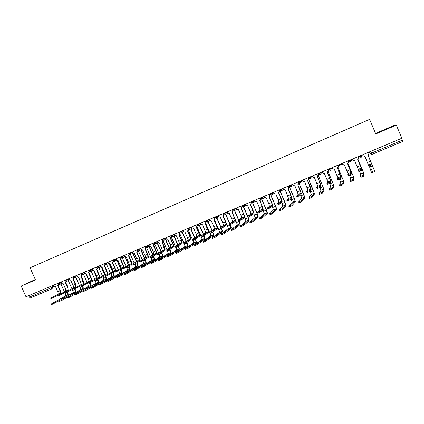 <?xml version="1.0" encoding="UTF-8"?>
<svg xmlns="http://www.w3.org/2000/svg" width="424" height="424" viewBox="0 0 424 424"><rect width="100%" height="100%" fill="white"/><g stroke="black" fill="none" stroke-linecap="round" stroke-linejoin="round"><path stroke-width="0.64" d="M35.287 279.501L21.2 286.057L35.478 279.93L30.078 267.772L369.601 119.372L375.781 133.936L396.318 125.122L394.511 125.266L375.553 133.401M21.2 286.057L25.986 296.805L401.862 138.229L396.318 125.122M52.057 288.813L30.406 297.913L29.362 297.134L54.293 286.428M28.705 295.655L29.362 297.134M401.57 138.357L402.795 141.431L372.007 154.368L371.488 153.138L402.334 140.153M378.595 132.474L391.617 126.887L378.595 132.474M35.346 279.633L29.77 282.167L35.409 279.782M379.146 132.246L384.669 129.659M368.037 155.168L372.304 165.556L369.262 166.855L368.79 166.012L371.938 164.703L368.032 155.168L368.965 153.403M362.594 154.797L363.013 155.783L364.979 156.456L368.79 166.012M374.832 171.566L371.657 172.87L371.291 172.012L374.466 170.708L368.117 155.136L374.466 170.708M371.291 172.012L369.537 166.77M368.859 153.128L368.557 152.285M368.562 152.28L368.806 152.879M357.729 159.504L361.635 168.895L361.646 169.976L358.635 171.264L358.169 170.427L361.285 169.128L361.285 168.068L357.708 159.514L358.587 157.606L358.688 158.258M358.587 157.649L358.169 156.663L358.587 157.606M352.317 159.133L352.731 160.113L354.681 160.786L358.243 169.335L358.163 170.422M347.516 163.802L351.353 173.167L351.099 174.354L348.115 175.631L347.654 174.799L350.738 173.506L351.003 172.345L347.484 163.812L348.364 161.915L348.38 162.922M347.966 160.972L348.364 161.915M342.136 163.431L342.555 164.401L344.489 165.074L347.993 173.596L347.648 174.794M347.934 160.982L348.348 161.963M388.538 128.244L381.425 131.292M384.732 129.786L390.843 127.227M35.404 279.766L33.332 280.693M32.102 281.213L35.393 279.739M358.015 159.366L363.956 173.533L364.105 175.976L361.078 177.269L360.607 176.426M359.446 170.983L360.633 173.957L360.601 176.421L363.744 175.123L363.612 172.722L357.999 159.376M358.678 157.961L358.434 156.551M358.45 156.546L358.741 157.638M347.987 163.516L353.881 177.693L353.494 180.348L350.494 181.631L350.023 180.788L353.128 179.5L353.536 176.888L347.956 163.542M350.023 180.778L350.584 178.107L349.44 175.144M348.454 162.572L348.406 160.786M348.433 160.77L348.639 162.212M337.403 168.052L341.172 177.396L340.652 178.69L337.695 179.956L337.239 179.129M340.827 176.575L337.843 177.815L337.234 179.119L340.297 177.847L340.827 176.575L337.356 168.074L338.241 166.182L338.145 167.411M337.838 165.243L338.241 166.182M332.056 167.681L332.469 168.651L334.388 169.324L337.843 177.815M337.796 165.259L338.209 166.234M327.386 172.266L331.091 181.583L330.312 182.977L327.381 184.239L326.931 183.417L329.952 182.145L330.741 180.772L327.323 172.292L328.213 170.406L328.022 171.773M327.81 169.473L328.213 170.406M322.07 171.895L322.484 172.859L324.387 173.527L326.92 179.453L327.789 181.997L326.925 183.401M327.752 169.494L328.165 170.464M317.465 176.442L321.106 185.733L320.067 187.228L317.163 188.479L316.717 187.657M320.756 184.922L317.83 186.141L316.712 187.641L319.712 186.396L320.756 184.922L317.391 176.474L318.281 174.593L318.011 176.045M317.878 173.66L318.281 174.593M308.582 177.582L308.767 178.006L309.923 177.577L312.181 176.071L312.589 177.025L314.476 177.698L317.83 186.141M317.809 173.692L318.223 174.656M338.034 167.586L343.896 181.817L342.984 184.673L340.011 185.945L339.55 185.113L342.624 183.831L343.557 181.011L337.997 167.628M339.545 185.097L340.631 182.219L339.529 179.251M338.32 166.977L338.474 164.973M338.516 164.957L338.612 166.611M328.155 171.577L334.006 185.898L332.575 188.956L329.628 190.217L329.172 189.39M329.702 183.311L330.768 186.295L329.167 189.374L332.215 188.118L333.667 185.097L328.112 171.641M328.277 171.269L328.929 169.945M328.982 170.003L328.69 170.888M319.182 174.391L318.339 175.467L324.212 189.941L322.272 193.196L319.351 194.452L318.901 193.625M319.956 187.307L321 190.334L318.896 193.609L321.911 192.364L323.872 189.146L318.302 175.573M319.219 174.418L318.875 175.075M310.866 189.035L307.967 190.244L306.6 191.844L309.573 190.609L310.866 189.035L307.548 180.613L310.135 186.406L311.211 189.841L309.928 191.436L307.05 192.676L306.61 191.86M308.041 177.81L308.439 178.737L308.11 180.248M302.381 180.2L302.789 181.154L304.665 181.827L307.967 190.244M307.644 180.571L308.439 178.737M307.957 177.847L308.37 178.806M308.704 179.522L313.431 190.562L314.507 193.948L312.069 197.399L309.175 198.639L308.73 197.823M310.22 191.076L311.322 194.33L308.725 197.796L311.714 196.566L314.168 193.159L308.619 179.553L309.472 178.679M309.509 178.7L309.17 179.198M301.067 193.111L298.194 194.309L296.588 196.005L299.529 194.78L301.067 193.111L297.802 184.71L300.388 190.477L301.411 193.916L299.885 195.602L297.028 196.831L296.599 196.026M298.295 181.923L298.692 182.845L298.316 184.392M292.671 184.297L293.079 185.246L294.94 185.913L298.194 194.309M297.892 184.673L298.692 182.845M298.199 181.965L298.607 182.919M300.579 194.833L301.734 198.294L298.65 201.951L301.607 200.732L304.554 197.128L299.153 183.539L303.87 194.526L304.888 197.918L301.962 201.559L299.095 202.794L298.66 201.978M299.153 183.539L299.837 182.882M299.874 182.898L299.567 183.269M291.362 197.149L288.516 198.331L286.672 200.123L289.587 198.909L291.362 197.149L288.14 188.775L290.731 194.505L291.707 197.944L289.936 199.731L287.022 200.939M288.643 185.998L289.036 186.915L288.617 188.489M283.057 188.351L283.465 189.3L285.31 189.963L288.516 198.331M288.235 188.733L289.036 186.915M288.532 186.041L288.94 186.989M289.698 187.519L294.394 198.453L295.364 201.851L291.956 205.677L289.025 206.88M291.055 198.602L292.231 202.222L288.675 206.059L291.606 204.856L295.024 201.066L294.304 198.549L289.592 187.567L290.281 187.021M278.695 192.745L281.17 198.496C281.944 200.377 282.251 201.527 282.087 201.941L280.084 203.817L277.201 205.015M281.748 201.146L278.928 202.317L276.846 204.204L279.734 203.001L281.748 201.146L281.064 198.586L278.573 192.798L279.469 190.943L279.024 192.538M279.077 190.032L279.469 190.943M273.533 192.369L273.936 193.312L275.77 193.98L278.255 199.757L278.928 202.317M278.955 190.084L279.363 191.028M280.322 191.468L285.002 202.349L285.919 205.746L282.05 209.753L279.146 210.951M281.626 202.375L282.819 206.112L278.791 210.134L281.695 208.937L285.585 204.967L284.901 202.444L280.206 191.516L280.805 191.092M269.229 196.731L271.694 202.449C272.462 204.326 272.754 205.476 272.563 205.9L270.327 207.866L267.47 209.053M272.219 205.11L269.431 206.271L267.12 208.242L269.977 207.055L272.219 205.11L271.577 202.545L269.097 196.784L269.993 194.939L269.521 196.545M269.6 194.028L269.993 194.939M264.094 196.354L264.497 197.287L266.314 197.955L268.795 203.706L269.431 206.271M269.468 194.086L269.871 195.024M271.031 195.379L275.695 206.207C276.453 208.046 276.745 209.18 276.565 209.61L272.235 213.797L269.357 214.979M272.293 206.133L273.491 209.965L269.007 214.168L271.885 212.981L276.231 208.831L275.589 206.308L270.904 195.432L271.408 195.114M259.848 200.674L262.302 206.366C263.071 208.232 263.341 209.387 263.124 209.822L260.665 211.878L257.829 213.049M262.785 209.032L260.018 210.182L257.485 212.244L260.315 211.073L262.785 209.032L262.175 206.467L259.705 200.738L260.601 198.893L260.108 200.51M260.214 197.992L260.601 198.893M254.744 200.298L255.147 201.23L256.949 201.893L259.419 207.617L260.018 210.182M260.066 198.05L260.474 198.983M261.825 199.248L266.473 210.028C267.226 211.862 267.502 212.996 267.3 213.436L262.514 217.798L259.663 218.97M263.055 209.88L264.247 213.786L259.313 218.159L262.164 216.987L266.966 212.663L266.357 210.134L261.688 199.312L262.096 199.079M253.43 212.922L250.69 214.062L247.939 216.214L250.743 215.048L253.43 212.922L252.863 210.357L250.399 204.649L253.001 210.251C253.759 212.106 254.018 213.261 253.769 213.707L251.088 215.848L248.284 217.014M250.913 201.914L251.299 202.815L250.785 204.432M245.48 204.204L245.878 205.131L247.669 205.799L250.133 211.497L250.69 214.062M250.547 204.585L251.299 202.815M250.754 201.978L251.156 202.911M253.865 213.511L255.089 217.57L249.715 222.118L252.534 220.952L257.781 216.457L257.204 213.929L252.704 203.091L257.336 213.818C258.084 215.641 258.343 216.781 258.11 217.226L252.884 221.757L250.059 222.923M241.346 208.454L243.784 214.094C244.537 215.948 244.781 217.099 244.505 217.554L241.606 219.786L238.829 220.936M244.166 216.775L241.452 217.904L238.479 220.141L241.261 218.985L244.166 216.775C244.372 216.441 244.192 215.583 243.63 214.205L241.177 208.529L242.078 206.7L241.553 208.322M241.691 205.804L242.078 206.7M236.301 208.078L236.698 209L238.474 209.663L240.927 215.334C241.489 216.712 241.664 217.565 241.452 217.904M241.526 205.873L241.929 206.801M243.662 206.896L248.279 217.576C249.021 219.388 249.264 220.528 249.01 220.983L243.344 225.685L240.551 226.835M244.606 216.765L246.01 221.323L240.201 226.034L243 224.884L248.681 220.22L248.141 217.687L243.503 206.965L243.779 206.827M232.22 212.292L234.652 217.904C235.399 219.749 235.622 220.904 235.325 221.37L232.209 223.681L229.458 224.826M234.986 220.591L232.299 221.715L229.114 224.031L231.864 222.886L234.986 220.591C235.214 220.252 235.044 219.394 234.488 218.021L232.039 212.371L232.946 210.548L232.405 212.17M232.559 209.657L232.946 210.548M227.2 211.915L227.598 212.837L229.363 213.495L231.806 219.139C232.363 220.512 232.527 221.365 232.299 221.715M232.384 209.732L232.781 210.654M239.131 220.888L239.306 221.296C240.042 223.103 240.27 224.243 239.989 224.709L233.9 229.575L231.128 230.714M235.241 219.547L236.518 222.505C237.064 223.851 237.228 224.694 237.016 225.038L230.836 229.956L233.55 228.774L239.661 223.946C239.867 223.602 239.698 222.759 239.152 221.413L238.951 220.946M238.574 220.072L234.536 210.739L235.044 210.405M235.203 210.299L234.891 210.548M234.705 210.664L238.728 219.955M223.178 216.092L225.6 221.683C226.342 223.522 226.554 224.678 226.225 225.149L222.902 227.545L220.178 228.674M225.891 224.376L223.225 225.483L219.833 227.884L222.563 226.75L225.891 224.376C226.135 224.026 225.981 223.167 225.425 221.805L222.987 216.176L223.893 214.358L223.342 215.986M223.506 213.473L223.893 214.358M218.185 215.721L218.583 216.632L220.337 217.295L222.77 222.913C223.321 224.275 223.475 225.133 223.225 225.483M223.321 213.553L223.718 214.47M230.243 224.593L230.412 224.985C231.138 226.787 231.356 227.927 231.048 228.398L224.54 233.428L221.794 234.557M223.241 216.054L227.635 226.188C228.176 227.529 228.335 228.372 228.101 228.722L221.492 233.804L224.195 232.633L230.72 227.64C230.948 227.291 230.788 226.448 230.248 225.107L230.057 224.667M229.623 223.66L225.642 214.48L226.225 214.062M226.389 213.95L225.992 214.295M225.822 214.401L229.787 223.543M214.215 219.86L216.627 225.425C217.369 227.253 217.565 228.409 217.21 228.896L213.685 231.372L210.982 232.49M216.876 228.128L214.237 229.225L210.638 231.705L213.341 230.582L216.876 228.128C217.141 227.768 216.998 226.909 216.447 225.552L214.019 219.95L214.92 218.143L214.364 219.764M214.539 217.258L214.92 218.143M209.255 219.489L209.652 220.401L211.385 221.058L213.813 226.649C214.364 228.006 214.502 228.865 214.237 229.225M214.343 217.342L214.735 218.254M221.423 228.255L221.593 228.642C222.319 230.433 222.515 231.573 222.187 232.055L215.265 237.244L212.546 238.362M214.443 219.722L218.832 229.84C219.372 231.17 219.515 232.018 219.261 232.379L212.244 237.62L214.92 236.454L221.858 231.303C222.107 230.948 221.959 230.1 221.418 228.764L221.233 228.335M220.756 227.232L216.834 218.19L217.448 217.713M217.629 217.602L217.173 218.01M217.024 218.106L220.931 227.11M205.333 223.596L207.739 229.135C208.476 230.958 208.656 232.114 208.279 232.606L204.548 235.161L201.872 236.269M207.946 231.838L205.327 232.93L201.527 235.49L204.209 234.377L207.946 231.838C208.226 231.478 208.094 230.619 207.548 229.262L205.126 223.692L206.032 221.885L205.465 223.506M200.398 223.22L200.796 224.126L202.518 224.789L204.94 230.354C205.481 231.705 205.614 232.564 205.327 232.93M205.444 221.095L205.836 222.006M212.684 231.87L212.853 232.267C213.574 234.053 213.76 235.193 213.404 235.68L206.08 241.023L203.388 242.136M205.714 223.347L210.103 233.46C210.638 234.785 210.77 235.633 210.505 235.993L203.075 241.399L205.735 240.238L213.076 234.933C213.341 234.567 213.203 233.725 212.668 232.394L212.482 231.96M211.974 230.783L208.099 221.869L208.735 221.344M208.926 221.227L208.433 221.688M208.301 221.773L212.154 230.656M196.529 227.296L198.93 232.813C199.662 234.626 199.826 235.781 199.423 236.285L195.496 238.913L192.841 240.016M199.095 235.521L196.498 236.603L192.523 239.284L195.157 238.134L199.095 235.521C199.391 235.15 199.269 234.292 198.729 232.946L196.317 227.397L197.224 225.6L196.657 227.216M191.627 226.925L192.019 227.826L193.731 228.483L196.142 234.022C196.683 235.368 196.8 236.232 196.498 236.603M196.625 224.815L197.017 225.722M204.013 235.442L204.188 235.855C204.909 237.636 205.073 238.776 204.697 239.274L196.98 244.77L194.309 245.872M197.049 226.914L201.453 237.043C201.983 238.368 202.105 239.21 201.819 239.581L193.991 245.141L196.635 243.991L204.373 238.527C204.654 238.161 204.527 237.313 203.997 235.988L203.801 235.543M203.271 234.318L199.439 225.51L200.096 224.953M200.292 224.831L199.768 225.34M199.651 225.414L203.462 234.186M187.811 230.963L190.201 236.454C190.922 238.262 191.076 239.422 190.646 239.931L186.528 242.639L183.889 243.731M190.318 239.173L187.747 240.238L183.571 243.005L186.189 241.86L190.318 239.173C190.636 238.797 190.524 237.933 189.984 236.592L187.583 231.069L188.484 229.283M188.5 229.299L187.896 230.905M182.929 230.592L183.322 231.488L185.023 232.151L187.424 237.663C187.959 239.004 188.071 239.862 187.747 240.238M187.88 228.504L188.272 229.405M195.406 238.972L195.602 239.417C196.312 241.192 196.471 242.332 196.068 242.835L187.959 248.485L185.309 249.577M188.442 230.407L192.878 240.599C193.408 241.918 193.519 242.761 193.217 243.138L184.991 248.851L187.62 247.706L195.745 242.093C196.042 241.717 195.93 240.874 195.4 239.555L195.194 239.083M194.648 237.822L190.858 229.124L191.526 228.536M191.733 228.414L191.166 228.96M191.076 229.018L194.849 237.689M179.161 234.599L181.546 240.069C182.267 241.866 182.399 243.026 181.954 243.54L177.64 246.323L175.017 247.415M181.62 242.788L179.071 243.848L174.699 246.689L177.301 245.554L181.62 242.788C181.954 242.406 181.859 241.548 181.324 240.207L178.928 234.711L179.781 232.956M179.882 233.041L179.225 234.557M174.312 234.228L174.699 235.124L176.389 235.781L178.78 241.267C179.315 242.602 179.41 243.466 179.071 243.848M179.22 232.156L179.612 233.057M186.862 242.417L187.09 242.947C187.795 244.712 187.938 245.851 187.514 246.371L179.023 252.163L176.389 253.25M184.191 243.689L184.376 244.123C184.901 245.438 185.002 246.28 184.684 246.667L176.071 252.529L178.684 251.384L187.191 245.629C187.509 245.247 187.403 244.399 186.878 243.09L186.645 242.56M186.099 241.309L182.352 232.702L183.025 232.092M183.799 242.798L179.887 233.82M183.242 231.965L182.649 232.553M182.58 232.596L186.316 241.166M170.591 238.203L172.966 243.646C173.681 245.438 173.803 246.598 173.331 247.123L168.832 249.98L166.229 251.066M173.003 246.371L170.48 247.425L165.911 250.34L168.498 249.211L173.003 246.371C173.358 245.984 173.268 245.125 172.732 243.789L170.347 238.32L171.158 236.592M171.323 236.725L170.633 238.171M165.768 237.832L166.155 238.723L167.83 239.38L170.215 244.839C170.745 246.174 170.835 247.033 170.48 247.425M170.633 235.781L171.02 236.672M178.387 245.841L178.652 246.445C179.352 248.204 179.479 249.344 179.034 249.869L170.172 255.804L167.549 256.891M175.769 247.197L175.949 247.616C176.474 248.925 176.564 249.773 176.225 250.16L167.236 256.17L169.833 255.036L178.711 249.132C179.045 248.745 178.949 247.897 178.43 246.593L178.165 245.984M177.635 244.765L173.919 236.253L174.593 235.627M171.338 237.339L175.345 246.222M174.821 235.495L174.2 236.11M174.153 236.142L177.857 244.622M162.095 241.775L164.464 247.197C165.174 248.978 165.281 250.139 164.788 250.674L160.108 253.6L157.516 254.681M164.459 249.927L161.957 250.966L157.198 253.96L159.774 252.837L164.459 249.927C164.83 249.529 164.751 248.671 164.221 247.34L161.846 241.897L162.615 240.201M162.837 240.371L162.116 241.76M157.299 241.404L157.686 242.29L159.35 242.947L161.73 248.385C162.254 249.709 162.328 250.568 161.957 250.966M162.302 239.788L162.509 240.26M169.992 249.243L170.284 249.916C170.983 251.665 171.095 252.81 170.628 253.34L161.396 259.419L158.793 260.5M167.411 250.658L167.597 251.082C168.116 252.381 168.196 253.229 167.84 253.626L158.475 259.779L161.062 258.651L170.305 252.609C170.655 252.216 170.57 251.368 170.051 250.065L169.759 249.392M169.24 248.199L165.556 239.772L166.234 239.125M162.837 240.896L163.108 240.806L166.961 249.625M166.415 239.109L165.826 239.634M165.8 239.655L169.473 248.056M154.416 243.975L153.679 245.311L156.037 250.711C156.742 252.492 156.838 253.647 156.318 254.188L151.458 257.188L148.882 258.264M155.995 253.446L153.509 254.48L148.564 257.548L155.995 253.446C156.377 253.049 156.308 252.185 155.783 250.865L153.414 245.443L154.14 243.774M148.904 244.945L149.29 245.83L150.944 246.482L153.313 251.893C153.833 253.218 153.901 254.077 153.509 254.48M161.671 252.625L161.989 253.356C162.684 255.1 162.784 256.239 162.291 256.78L152.704 262.997L150.112 264.072M159.127 254.087L159.313 254.517C159.827 255.81 159.901 256.658 159.53 257.061L149.799 263.357L152.364 262.233L161.973 256.048C162.339 255.651 162.265 254.803 161.751 253.504L161.427 252.773M160.919 251.607L157.267 243.259L157.924 242.655M154.421 244.399L154.839 244.282L158.656 253.006M158.025 242.756L157.527 243.132L161.162 251.459M145.326 248.824L147.684 254.199C148.384 255.969 148.464 257.13 147.923 257.675L142.888 260.744L140.323 261.82M147.6 256.939L145.141 257.962L140.01 261.099L147.6 256.939C148.002 256.531 147.939 255.672 147.419 254.352L145.056 248.957L145.739 247.319M146.068 247.542L145.31 248.83M140.583 248.459L140.969 249.333L142.607 249.99L144.971 255.375C145.49 256.69 145.543 257.553 145.141 257.962M153.419 255.979L153.764 256.764C154.453 258.502 154.543 259.647 154.029 260.193L144.086 266.542L141.51 267.618M150.907 257.474L151.103 257.919C151.612 259.212 151.675 260.06 151.288 260.463L141.197 266.903L143.752 265.784L153.711 259.462C154.092 259.059 154.029 258.211 153.514 256.918L153.17 256.133M152.672 254.988L149.052 246.72L149.614 246.28M146.073 247.849L146.64 247.733L150.419 256.361M149.693 246.344L149.301 246.598M149.312 246.593L152.921 254.84M137.053 252.301L139.401 257.654C140.095 259.419 140.164 260.58 139.602 261.136L134.392 264.269L131.843 265.339M139.279 260.4L136.841 261.412L131.53 264.624L139.279 260.4C139.697 259.986 139.644 259.122 139.13 257.813L136.777 252.444L137.418 250.833M137.789 251.072L137.021 252.322M132.336 251.936L132.717 252.81L134.344 253.462L136.698 258.826C137.217 260.14 137.259 260.999 136.841 261.412M145.247 259.308L145.612 260.145C146.296 261.878 146.37 263.018 145.84 263.574L135.548 270.056L132.988 271.127M142.75 260.824L142.957 261.295C143.466 262.583 143.519 263.431 143.121 263.839L132.675 270.417L135.214 269.298L145.522 262.848C145.92 262.44 145.861 261.592 145.353 260.304L144.987 259.467M144.494 258.349L140.906 250.149L141.362 249.842M137.8 251.247L138.516 251.156L142.257 259.695M141.415 249.884L141.144 250.033M141.171 250.017L144.754 258.195M128.848 255.752L131.191 261.083C131.88 262.838 131.933 263.998 131.355 264.56L123.437 268.827M131.032 263.829L128.615 264.836L123.124 268.116L131.032 263.829C131.461 263.41 131.424 262.551 130.91 261.242L128.562 255.895L129.225 254.368M129.585 254.57L128.801 255.778M124.158 255.386L124.539 256.255L126.156 256.907L128.499 262.249C129.013 263.553 129.05 264.417 128.615 264.836M137.138 262.615L137.524 263.5C138.203 265.223 138.266 266.367 137.715 266.924L127.083 273.544L124.534 274.609M134.652 264.11L134.885 264.645C135.388 265.928 135.436 266.776 135.018 267.189L124.227 273.899L126.75 272.786L137.397 266.203C137.811 265.79 137.763 264.942 137.259 263.659L136.873 262.779M136.39 261.682L132.823 253.552L133.162 253.361M129.585 254.596L130.454 254.548L134.164 263.002M133.099 253.414L136.661 261.518M120.718 259.175L123.05 264.481C123.734 266.23 123.776 267.39 123.177 267.957L115.105 272.288M122.854 267.231L114.793 271.577L122.854 267.231C123.299 266.807 123.273 265.943 122.759 264.645L120.421 259.318L121.094 257.861M121.444 258.031L120.649 259.207M116.049 258.81L116.43 259.673L118.036 260.325L120.374 265.641C120.882 266.94 120.909 267.804 120.458 268.228M129.103 265.901L129.511 266.823C130.184 268.54 130.237 269.685 129.659 270.252L118.694 276.994L116.16 278.054M126.622 267.374L126.882 267.963C127.38 269.24 127.417 270.088 126.988 270.507L115.853 277.349L118.365 276.247L129.347 269.531C129.77 269.113 129.733 268.265 129.235 266.988L128.827 266.065M128.355 264.984L125.016 256.827M122.213 257.999L126.145 266.288M125.154 256.907L128.631 264.825M112.652 262.562L114.978 267.846C115.657 269.59 115.688 270.751 115.068 271.328L106.848 275.717M114.745 270.602L106.535 275.006L114.745 270.602C115.211 270.173 115.19 269.309 114.681 268.016L112.349 262.716L113.033 261.317M113.378 261.46L112.572 262.61M108.009 262.202L108.39 263.06L109.986 263.712L112.312 269.002C112.816 270.3 112.837 271.159 112.371 271.588M121.137 269.161L121.561 270.12C122.229 271.832 122.266 272.971 121.677 273.549L110.378 280.418L107.86 281.472M118.662 270.618L118.943 271.254C119.441 272.526 119.467 273.374 119.022 273.798L107.553 280.773L110.049 279.67L121.365 272.833C121.805 272.409 121.773 271.561 121.275 270.289L120.856 269.325M120.39 268.265L116.913 260.246M114.252 261.343L114.538 261.248L118.19 269.547M117.289 260.41L120.639 268.032M104.659 265.928L106.975 271.185C107.654 272.924 107.67 274.084 107.028 274.667L98.66 279.114M106.71 273.941L98.347 278.409L106.71 273.941C107.187 273.512 107.171 272.648 106.673 271.355L104.346 266.081L105.03 264.73M105.375 264.862L104.558 265.981M100.038 265.562L100.419 266.42L101.998 267.067L104.32 272.335C104.823 273.628 104.834 274.487 104.352 274.922M113.24 272.394L113.674 273.39C114.342 275.091 114.369 276.236 113.759 276.814L102.142 283.81L99.629 284.864M110.77 273.835L111.072 274.519C111.565 275.786 111.581 276.634 111.12 277.063L99.322 284.159L101.813 283.068L113.447 276.104C113.897 275.674 113.881 274.826 113.383 273.56L112.948 272.563M106.334 264.656L106.684 264.555L110.304 272.78M112.477 271.503L109.058 263.733M109.466 263.823L112.667 271.1M105.406 275.605L105.857 276.628C106.519 278.329 106.535 279.469 105.905 280.057L93.969 287.17L91.473 288.225M102.942 277.026L103.265 277.757C103.753 279.019 103.763 279.866 103.292 280.301L91.165 287.525L93.646 286.433L105.592 279.347C106.064 278.918 106.053 278.065 105.56 276.803L105.104 275.775M98.495 267.942L98.893 267.836L102.486 275.992M104.601 274.625L101.31 267.157M101.691 267.168L104.712 274.026M97.642 278.791L98.103 279.845C98.76 281.536 98.766 282.681 98.119 283.269L85.871 290.504L83.39 291.553M95.183 280.195L95.522 280.964C96.01 282.22 96.01 283.073 95.522 283.513L83.083 290.853L97.806 282.57C98.288 282.13 98.288 281.282 97.796 280.02L97.335 278.966M90.731 271.196L91.165 271.084L94.732 279.178M96.746 277.635L93.603 270.507M93.958 270.448L96.73 276.729M98.299 278.414L90.545 282.485M98.739 277.259L90.233 281.78L98.739 277.259C99.232 276.819 99.227 275.96 98.728 274.673L96.412 269.42L97.096 268.116M97.441 268.228L96.805 269.219M96.73 269.261L99.041 274.498C99.667 276.066 99.714 277.195 99.19 277.879M92.135 268.896L92.512 269.749L94.086 270.395L96.396 275.642C96.9 276.93 96.9 277.789 96.402 278.229M90.556 282.517L90.233 281.78L82.495 285.824M90.837 280.545L82.187 285.124L90.837 280.545C91.346 280.1 91.351 279.241 90.853 277.959L88.547 272.727L89.231 271.471M89.57 271.567L88.945 272.526M88.87 272.568L91.171 277.778C91.77 279.268 91.828 280.375 91.351 281.096M84.302 272.203L84.673 273.051L86.236 273.697L88.542 278.923C89.04 280.2 89.029 281.064 88.521 281.51M82.198 285.151L74.518 289.136M83.003 283.804L74.211 288.437L83.003 283.804C83.523 283.354 83.539 282.495 83.046 281.218L80.746 276.008L81.424 274.789M81.768 274.874L81.148 275.801M81.079 275.844L83.369 281.038L83.56 284.303M76.532 275.478L76.903 276.326L78.456 276.973L80.751 282.172C81.244 283.449 81.228 284.308 80.703 284.758M89.941 281.955L90.418 283.031C91.07 284.716 91.065 285.861 90.397 286.46L77.846 293.811L75.371 294.855M87.487 283.343L87.842 284.149C88.33 285.4 88.319 286.248 87.821 286.693L75.064 294.161L90.084 285.76C90.582 285.315 90.588 284.467 90.1 283.211L89.623 282.13M83.035 274.418L83.502 274.312L87.047 282.342M88.913 280.524L85.945 273.793M74.232 288.484L66.61 292.417M75.233 287.032L66.303 291.723L75.233 287.032C75.769 286.582 75.79 285.718 75.297 284.446L73.008 279.262L73.686 278.08M74.036 278.155L73.225 279.156M73.352 279.093L75.636 284.266L75.827 287.488M68.826 278.732L69.197 279.575L70.739 280.216L73.029 285.394C73.516 286.666 73.495 287.525 72.955 287.981M82.627 285.824L82.791 286.195C83.438 287.875 83.422 289.014 82.733 289.624L69.886 297.086L67.427 298.125M79.86 286.465L80.231 287.308C80.708 288.553 80.693 289.401 80.178 289.852L67.119 297.436L82.426 288.924C82.934 288.474 82.95 287.626 82.468 286.375L81.98 285.273M75.408 277.614L75.901 277.513L79.421 285.474M81.069 283.216L78.334 277.02M66.33 291.786L58.772 295.671M67.527 290.239L58.464 294.977L67.527 290.239C68.078 289.783 68.105 288.919 67.623 287.652L65.333 282.49L66.011 281.345M66.361 281.404L65.55 282.389M65.683 282.32L67.962 287.467L68.158 290.647M61.183 281.955L61.554 282.792L63.086 283.439L65.37 288.59C65.853 289.857 65.821 290.721 65.27 291.177M75.069 288.972L75.228 289.332C75.87 291.002 75.843 292.147 75.138 292.756L61.994 300.335L59.545 301.369M72.292 289.566L72.679 290.435C73.156 291.68 73.129 292.528 72.605 292.984L59.243 300.68L74.831 292.062C75.355 291.611 75.377 290.758 74.9 289.518L74.719 289.11M67.845 280.789L68.359 280.683L71.857 288.59M58.501 295.062L50.997 298.899M59.89 293.413L50.689 298.21L59.89 293.413C60.452 292.952 60.489 292.094 60.007 290.832L57.728 285.691L58.401 284.573M58.751 284.621L57.934 285.591M58.083 285.516L60.356 290.641L60.547 293.784M53.604 285.151L53.975 285.988L55.496 286.629L57.77 291.76C58.252 293.021 58.215 293.885 57.648 294.346M59.196 300.68L51.733 304.586M64.787 292.645L65.185 293.541C65.662 294.781 65.63 295.629 65.089 296.09L51.431 303.902L67.299 295.173C67.835 294.717 67.867 293.869 67.39 292.629L67.215 292.231M60.346 283.932L60.886 283.831L64.358 291.68M67.564 292.083L67.723 292.443C68.322 293.949 68.333 295.051 67.755 295.756M57.638 283.905L61.295 282.204M59.54 282.649L59.212 284.515M65.116 280.296L65.296 280.699L68.932 278.976M67.199 279.416L66.86 281.298M72.997 277.429L76.638 275.727M74.915 276.162L74.576 278.049M80.772 274.148L84.408 272.447M82.701 272.876L82.357 274.773M88.616 270.841L92.247 269.139M90.556 269.563L90.201 271.471M96.529 267.502L100.149 265.806M98.474 266.224L98.114 268.143M104.331 263.749L104.511 264.163L108.115 262.445M106.461 262.853L106.09 264.783M112.376 260.357L112.556 260.765L116.155 259.048M114.517 259.456L114.141 261.396M120.665 257.326L124.264 255.63M122.642 256.027L122.26 257.978M128.848 253.875L132.442 252.179M130.836 252.572L130.449 254.532M137.106 250.393L140.689 248.697M139.104 249.084L138.706 251.056M145.432 246.879L149.01 245.183M147.441 245.565L147.038 247.547M153.833 243.334L157.399 241.638M155.857 242.014L155.444 244.012M162.138 239.364L162.318 239.783L165.869 238.065M164.342 238.436L163.924 240.44M170.687 235.76L170.872 236.179L174.412 234.456M172.907 234.822L172.483 236.841M179.484 232.516L183.03 230.815M181.546 231.175L181.112 233.205M188.187 228.849L191.722 227.142M190.259 227.502L189.82 229.543M196.964 225.144L200.494 223.437M199.052 223.793L198.607 225.844M205.82 221.413L209.345 219.696M207.93 220.045L207.474 222.112M214.756 217.644L218.275 215.922M216.881 216.267L216.473 218.323L214.767 217.666M223.771 213.844L227.285 212.111M225.918 212.456L226.098 212.864L225.446 214.544M232.866 210.007L236.38 208.269M235.039 208.608L234.557 210.712M242.051 206.138L245.554 204.384M244.24 204.728L244.42 205.137L243.752 206.838M251.315 202.227L254.819 200.462M253.531 200.812L253.033 202.932M260.67 198.284L264.163 196.508M262.901 196.853L262.461 198.962L260.675 198.305M270.109 194.309L273.591 192.507M272.367 192.862L271.916 194.982L270.115 194.319M279.458 189.873L279.697 190.291L283.11 188.468M281.918 188.834L281.462 190.964L279.644 190.302M289.073 185.813L289.253 186.231L290.35 185.829L292.714 184.382M291.553 184.769L291.739 185.187L291.097 186.91L289.263 186.247M298.782 181.716L298.962 182.14L300.091 181.721L302.402 180.253M301.289 180.661L301.469 181.085L300.823 182.818L298.968 182.15M311.11 176.517L311.296 176.941L310.638 178.684L308.767 178.016M318.477 173.411L318.657 173.835L319.85 173.395L321.927 171.953M321.032 172.335L321.212 172.759L320.549 174.508L318.663 173.845M328.468 169.197L328.648 169.627L329.872 169.165L331.224 168.54L331.764 167.803M331.043 168.111L331.224 168.54L330.561 170.3L328.653 169.632M338.548 164.941L338.734 165.371L339.99 164.899L341.336 164.274L341.696 163.616M341.15 163.844L341.336 164.274L340.663 166.044L338.739 165.376M348.735 160.648L348.915 161.078L350.208 160.595L351.544 159.97L351.719 159.387M351.358 159.535L351.544 159.97L350.865 161.751L348.92 161.083M359.017 156.308L359.197 156.742L360.522 156.244L361.852 155.624L361.842 155.115M361.667 155.189L361.852 155.624L361.169 157.41L359.202 156.748M51.951 285.85L52.592 287.302L52.088 288.802L51.066 287.997L50.403 286.502M60.441 283.937L59.8 284.79L58.146 285.649L59.8 284.79L60.356 283.932M369.394 151.93L370.126 153.647L371.488 153.138L370.735 151.363M351.162 160.776L351.899 159.307M341.442 164.835L341.983 163.494M331.43 169.091L332.178 167.973M321.705 173.188L322.341 172.526M312.064 177.248L312.525 176.877M205.831 221.434L206.202 221.916M196.794 224.741L197.07 225.335M402.795 141.431L372.007 154.368L370.126 153.647M371.938 164.703L372.304 165.556M370.608 161.221L367.55 162.498M371.663 163.754L368.589 165.031M369.744 167.268L372.744 166.023M370.777 169.764L373.783 168.519M361.285 169.128L361.646 169.976M360.273 165.535L357.241 166.796M361.285 168.068L358.243 169.335M350.738 173.506L351.099 174.354M350.039 169.807L347.039 171.058M351.003 172.345L347.993 173.596M363.744 175.123L364.105 175.976M359.642 171.455L362.615 170.225M360.633 173.957L363.612 172.722M353.128 179.5L353.494 180.348M349.636 175.605L352.577 174.386M350.584 178.107L353.536 176.888M340.297 177.847L340.652 178.69M339.9 174.036L336.932 175.276M329.952 182.145L330.312 182.977M329.861 178.223L326.92 179.453M330.741 180.772L327.789 181.997M319.712 186.396L320.067 187.228M319.913 182.373L317.004 183.592M342.624 183.831L342.984 184.673M339.725 179.712L342.64 178.509M340.631 182.219L343.557 181.011M332.215 188.118L332.575 188.956M329.904 183.788L332.792 182.59M330.768 186.295L333.667 185.097M321.911 192.364L322.272 193.196M320.178 187.821L323.035 186.634M321 190.334L323.872 189.146M309.573 190.609L309.928 191.436M310.066 186.486L307.177 187.689M311.714 196.566L312.069 197.399M310.538 191.818L313.368 190.641M311.322 194.33L314.168 193.159M299.529 194.78L299.885 195.602M300.309 190.556L297.447 191.749M301.607 200.732L301.962 201.559M300.987 195.777L303.796 194.611M301.734 198.294L304.554 197.128M289.587 198.909L289.936 199.731M290.641 194.589L287.806 195.771M291.606 204.856L291.956 205.677M291.526 199.699L294.304 198.549M292.231 202.222L295.024 201.066M279.734 203.001L280.084 203.817M281.064 198.586L278.255 199.757M281.695 208.937L282.05 209.753M282.146 203.589L284.901 202.444M282.819 206.112L285.585 204.967M269.977 207.055L270.327 207.866M271.577 202.545L268.795 203.706M271.885 212.981L272.235 213.797M272.855 207.442L275.589 206.308M273.491 209.965L276.231 208.831M260.315 211.073L260.665 211.878M262.175 206.467L259.419 207.617M262.164 216.987L262.514 217.798M263.649 211.258L266.357 210.134M264.247 213.786L266.966 212.663M250.743 215.048L251.088 215.848M252.863 210.357L250.133 211.497M252.534 220.952L252.884 221.757M254.522 215.042L257.204 213.929M255.089 217.57L257.781 216.457M241.261 218.985L241.606 219.786M243.63 214.205L240.927 215.334M243 224.884L243.344 225.685M245.48 218.789L248.141 217.687M246.01 221.323L248.681 220.22M231.864 222.886L232.209 223.681M234.488 218.021L231.806 219.139M233.55 228.774L233.9 229.575M236.518 222.505L239.152 221.413M237.016 225.038L239.661 223.946M222.563 226.75L222.902 227.545M225.425 221.805L222.77 222.913M224.195 232.633L224.54 233.428M227.635 226.188L230.248 225.107M228.101 228.722L230.72 227.64M213.341 230.582L213.685 231.372M216.447 225.552L213.813 226.649M214.92 236.454L215.265 237.244M218.832 229.84L221.418 228.764M219.261 232.379L221.858 231.303M204.209 234.377L204.548 235.161M207.548 229.262L204.94 230.354M205.735 240.238L206.08 241.023M210.103 233.46L212.668 232.394M210.505 235.993L213.076 234.933M195.157 238.134L195.496 238.913M198.729 232.946L196.142 234.022M196.635 243.991L196.98 244.77M201.453 237.043L203.997 235.988M201.819 239.581L204.373 238.527M186.189 241.86L186.528 242.639M189.984 236.592L187.424 237.663M187.62 247.706L187.959 248.485M192.878 240.599L195.4 239.555M193.217 243.138L195.745 242.093M177.301 245.554L177.64 246.323M181.324 240.207L178.78 241.267M178.684 251.384L179.023 252.163M184.376 244.123L186.878 243.09M184.684 246.667L187.191 245.629M168.498 249.211L168.832 249.98M172.732 243.789L170.215 244.839M169.833 255.036L170.172 255.804M175.949 247.616L178.43 246.593M176.225 250.16L178.711 249.132M159.774 252.837L160.108 253.6M164.221 247.34L161.73 248.385M161.062 258.651L161.396 259.419M167.597 251.082L170.051 250.065M167.84 253.626L170.305 252.609M151.124 256.425L151.458 257.188M155.783 250.865L153.313 251.893M152.364 262.233L152.704 262.997M159.313 254.517L161.751 253.504M159.53 257.061L161.973 256.048M142.554 259.986L142.888 260.744M147.419 254.352L144.971 255.375M143.752 265.784L144.086 266.542M151.103 257.919L153.514 256.918M151.288 260.463L153.711 259.462M134.058 263.516L134.392 264.269M139.13 257.813L136.698 258.826M135.214 269.298L135.548 270.056M142.957 261.295L145.353 260.304M143.121 263.839L145.522 262.848M125.642 267.014L125.97 267.761M130.91 261.242L128.499 262.249M126.75 272.786L127.083 273.544M134.885 264.645L137.259 263.659M135.018 267.189L137.397 266.203M117.294 270.48L117.623 271.228M122.759 264.645L120.374 265.641M118.365 276.247L118.694 276.994M126.882 267.963L129.235 266.988M126.988 270.507L129.347 269.531M109.026 273.915L109.355 274.657M114.681 268.016L112.312 269.002M110.049 279.67L110.378 280.418M118.943 271.254L121.275 270.289M119.022 273.798L121.365 272.833M100.827 277.317L101.156 278.059M106.673 271.355L104.32 272.335M101.813 283.068L102.142 283.81M111.072 274.519L113.383 273.56M111.12 277.063L113.447 276.104M93.646 286.433L93.969 287.17M103.265 277.757L105.56 276.803M103.292 280.301L105.592 279.347M85.547 289.767L85.871 290.504M95.522 280.964L97.796 280.02M95.522 283.513L97.806 282.57M92.702 280.693L93.026 281.435M98.728 274.673L96.396 275.642M84.641 284.043L84.97 284.774M90.853 277.959L88.542 278.923M76.654 287.361L76.977 288.092M83.046 281.218L80.751 282.172M77.518 293.074L77.846 293.811M87.842 284.149L90.1 283.211M87.821 286.693L90.084 285.76M68.736 290.647L69.059 291.378M75.297 284.446L73.029 285.394M69.562 296.355L69.886 297.086M80.231 287.308L82.468 286.375M80.178 289.852L82.426 288.924M60.886 293.911L61.21 294.632M67.623 287.652L65.37 288.59M61.676 299.604L61.994 300.335M72.679 290.435L74.9 289.518M72.605 292.984L74.831 292.062M53.101 297.144L53.424 297.865M60.007 290.832L57.77 291.76M53.853 302.831L54.177 303.552M65.185 293.541L67.39 292.629M65.089 296.09L67.299 295.173M359.091 156.276L359.282 156.726L361.169 157.41M348.809 160.617L349 161.067L350.865 161.751M338.622 164.91L338.813 165.36L340.663 166.044M328.536 169.165L328.727 169.616L330.561 170.3M318.546 173.384L318.737 173.829L320.549 174.508M308.646 177.555L308.836 178.001L310.638 178.684M298.841 181.695L299.031 182.135L300.823 182.818M289.131 185.792L289.322 186.231L291.097 186.91M279.511 189.851L279.697 190.291L281.462 190.964M269.977 193.869L270.168 194.309L271.916 194.982M260.532 197.854L260.723 198.289L262.461 198.962M251.178 201.803L251.363 202.237L253.096 202.905M241.908 205.714L242.093 206.149L243.811 206.811M232.718 209.589L232.903 210.023L234.615 210.686M223.618 213.431L223.803 213.86L225.504 214.518M214.597 217.236L214.782 217.666L216.473 218.323M205.656 221.005L205.841 221.434L207.527 222.086M188.012 228.446L188.198 228.87L189.867 229.522M179.31 232.119L179.495 232.543L181.159 233.184M153.663 242.941L153.843 243.36L155.486 243.991M145.262 246.487L145.443 246.901L147.08 247.531M136.931 249.996L137.116 250.414L138.749 251.04M128.679 253.483L128.859 253.897L130.486 254.517M120.49 256.933L120.67 257.347L122.297 257.962M96.354 267.115L96.534 267.523L98.145 268.127M88.446 270.454L90.233 271.461M80.602 273.761L82.388 274.763M72.827 277.042L74.608 278.038M57.468 283.524L59.243 284.504M281.902 190.614L283.492 189.358M272.314 194.685L273.994 193.423M262.822 198.702L264.576 197.441M253.419 202.683L255.243 201.416M244.107 206.615L245.994 205.343M234.885 210.505L236.831 209.233M225.754 214.358L227.746 213.087M216.701 218.18L218.742 216.903M207.739 221.959L209.816 220.681M196.98 225.171L198.655 225.822M198.856 225.701L200.971 224.423M190.053 229.411L192.204 228.133M181.329 233.083L183.518 231.806M170.872 236.179L172.526 236.82M172.685 236.725L174.9 235.447M162.318 239.783L163.966 240.424M164.12 240.334L166.362 239.057M155.629 243.911L157.898 242.629M147.213 247.457L149.508 246.174M138.876 250.966L141.192 249.683M130.603 254.448L132.945 253.165M122.409 257.903L124.767 256.615M112.556 260.765L114.178 261.38M114.284 261.322L116.664 260.034M104.511 264.163L106.127 264.767M106.228 264.714L108.629 263.426M98.241 268.074L100.658 266.786M90.323 271.408L92.755 270.12M82.473 274.715L84.922 273.427M74.693 277.99L77.152 276.702M65.296 280.699L66.891 281.282M66.971 281.239L69.446 279.951M59.318 284.462L61.809 283.174M369.474 151.893L370.21 153.631L372.007 154.368M30.406 297.913L52.136 288.781M369.262 166.855L368.896 166.001M371.769 172.865L371.408 172.012M358.635 171.264L358.275 170.416M348.115 175.631L347.754 174.789M361.078 177.269L360.718 176.416M350.494 181.631L350.129 180.783M337.695 179.956L337.34 179.114M327.381 184.239L327.026 183.401M317.163 188.479L316.808 187.647M340.011 185.945L339.651 185.103M329.628 190.217L329.273 189.38M319.351 194.452L318.996 193.614M307.05 192.676L306.695 191.849M309.175 198.639L308.82 197.812M297.028 196.831L296.678 196.01M299.095 202.794L298.74 201.967M287.106 200.95L286.751 200.133M289.115 206.901L288.76 206.08M277.275 205.031L276.925 204.214M279.225 210.972L278.875 210.156M267.539 209.069L267.194 208.263M269.436 215.005L269.081 214.189M257.898 213.076L257.548 212.265M259.732 218.996L259.382 218.19M248.342 217.04L247.998 216.235M250.128 222.955L249.778 222.149M238.882 220.968L238.537 220.167M240.609 226.872L240.26 226.072M229.506 224.858L229.161 224.063M231.181 230.757L230.836 229.956M220.215 228.711L219.876 227.921M221.837 234.599L221.492 233.804M211.014 232.532L210.675 231.743M212.583 238.41L212.244 237.62M201.898 236.316L201.554 235.532M203.414 242.184L203.075 241.399M192.862 240.064L192.523 239.284M194.33 245.925L193.991 245.141M183.91 243.779L183.571 243.005M185.33 249.63L184.991 248.851M175.038 247.462L174.699 246.689M176.411 253.303L176.071 252.529M166.245 251.109L165.911 250.34M167.575 256.944L167.236 256.17M157.532 254.723L157.198 253.96M158.815 260.548L158.475 259.779M148.898 258.306L148.564 257.548M150.133 264.12L149.799 263.357M140.344 261.857L140.01 261.099M141.531 267.666L141.197 266.903M131.859 265.376L131.53 264.624M133.009 271.175L132.675 270.417M123.453 268.869L123.124 268.116M124.555 274.651L124.227 273.899M115.121 272.325L114.793 271.577M116.181 278.102L115.853 277.349M106.864 275.754L106.535 275.006M107.882 281.52L107.553 280.773M98.675 279.151L98.347 278.409M99.651 284.907L99.322 284.159M91.494 288.262L91.165 287.525M83.406 291.595L83.083 290.853M82.51 285.856L82.187 285.124M74.534 289.168L74.211 288.437M75.392 294.892L75.064 294.161M66.626 292.449L66.303 291.723M67.443 298.162L67.119 297.436M58.782 295.703L58.464 294.977M65.519 282.405L65.784 282.267M59.561 301.411L59.243 300.68M51.007 298.931L50.689 298.21M57.908 285.606L58.183 285.463M51.749 304.623L51.431 303.902"/></g></svg>
